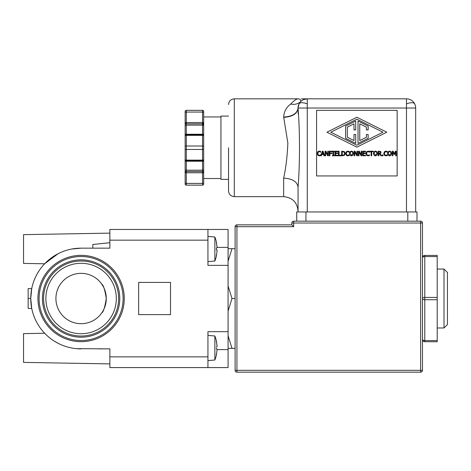 <?xml version="1.0" encoding="UTF-8"?>
<svg xmlns="http://www.w3.org/2000/svg" width="471" height="471" viewBox="0 0 471 471"><rect width="100%" height="100%" fill="white"/><g stroke="black" fill="none" stroke-linecap="round" stroke-linejoin="round"><path stroke-width="0.71" d="M301.322 98.822L406.473 98.822A9.208 9.208 0 0 1 415.681 108.03L406.473 108.03L406.473 98.822L307.263 98.822L307.263 108.03L298.055 108.03L298.055 108.412C299.956 130.844 299.962 164.615 298.055 187.064L298.055 211.962L298.055 187.064C298.055 218.709 298.055 218.709 298.055 187.064C298.055 218.709 298.055 218.709 298.055 187.064C297.189 181.641 292.397 178.662 283.666 178.126C285.921 167.8 287.316 156.101 287.846 143.031L283.666 117.055C284.013 111.55 286.35 107.229 290.678 104.085C293.886 100.723 296.347 98.969 298.055 98.822L234.293 98.822L234.293 196.654C230.802 196.307 228.882 194.393 228.535 190.902M303.565 99.599L307.263 98.822A9.208 9.208 0 0 0 298.055 108.03L298.055 108.412C297.189 113.835 292.397 116.814 283.666 117.35M406.473 98.822A9.208 9.208 0 0 1 415.681 108.03L415.681 211.962M228.535 147.741L228.535 190.902L228.535 147.741M216.448 255.718L217.06 251.055L216.448 255.718A32.77 32.77 0 0 1 214.864 261.022L214.864 237.025A32.77 32.77 0 0 1 216.448 242.33L217.084 247.64M217.06 247.876L216.448 247.993L217.06 247.876M217.06 250.172L216.448 250.054L217.06 250.172L217.06 251.055M216.448 354.622L217.06 350.035L216.448 354.704A32.77 32.77 0 0 1 214.864 360.003L214.864 336.011A32.77 32.77 0 0 1 216.448 341.31L217.084 346.621M217.06 346.856L216.448 346.974L217.06 346.856M217.06 349.158L216.448 349.04L217.06 349.158L217.06 350.035M220.94 116.949L203.678 116.949L203.678 112.634A1.148 0.577 0 0 0 202.524 112.057L202.524 110.332L186.298 110.332L202.524 110.332A1.148 1.148 0 0 1 203.678 111.486L203.678 123.131A1.148 0.707 180 0 1 203.672 123.172A1.148 0.707 180 0 1 202.524 123.838L202.524 122.554A1.148 0.577 0 0 1 203.678 123.131L203.678 183.996A1.148 1.148 0 0 1 202.524 185.144L186.298 185.144A1.148 1.148 0 0 1 185.144 183.996L185.144 123.131A1.148 0.577 0 0 1 186.298 122.554L186.298 123.838A1.148 0.707 180 0 1 185.144 123.172A1.148 0.707 180 0 1 185.144 123.131L185.144 112.634L185.144 123.131M203.678 134.818L203.678 135.942A1.148 0.577 180 0 0 202.524 135.371L186.298 135.371A1.148 0.577 180 0 0 185.144 135.942L185.144 125.698A1.148 0.577 180 0 1 186.298 125.127L186.298 134.241L202.524 134.241L202.524 125.127L186.298 125.127L186.298 123.838L202.524 123.838L202.524 125.127A1.148 0.577 180 0 1 203.678 125.698L203.678 134.818A1.148 0.577 180 0 0 202.524 134.241L202.524 134.794A1.148 1.148 0 0 1 203.678 135.942L203.678 172.198A1.148 0.577 180 0 1 202.524 172.775L202.524 183.419A1.148 0.577 180 0 0 203.678 182.842L203.678 178.527L220.94 178.527M203.678 169.631A1.148 0.577 180 0 1 202.524 170.208L202.524 171.491A1.148 0.707 0 0 1 203.672 172.162A1.148 0.707 0 0 1 203.678 172.198M203.678 160.664A1.148 0.577 180 0 1 202.524 161.235L186.298 161.235L186.298 171.491A1.148 0.707 180 0 0 185.144 172.162L186.298 172.139L186.298 171.491L202.524 171.491L202.524 172.775L186.298 172.775A1.148 0.577 180 0 1 185.144 172.198L185.144 182.842A1.148 0.577 0 0 0 186.298 183.419L202.524 183.419L202.524 185.144A1.148 1.148 0 0 0 203.678 183.996M203.678 148.889A1.148 0.577 180 0 1 202.524 149.466L186.298 149.466A1.148 0.577 180 0 1 185.144 148.889L185.144 135.942A1.148 1.148 0 0 1 186.298 134.794L186.298 146.01L202.524 146.01L202.524 160.111A1.148 0.577 0 0 0 203.678 159.534A1.148 1.142 -0 0 1 202.524 160.676L202.524 170.208L186.298 170.208A1.148 0.577 0 0 1 185.144 169.631L185.144 171.391M444 269.053L447.45 272.503L447.45 324.525L444 327.981L444 269.053L437.206 269.053M444 327.981L437.206 327.981M283.666 178.126L283.666 196.654L234.293 196.654M228.076 285.979L231.991 298.514L228.076 311.048M228.535 116.09L220.94 116.09L220.94 179.392L228.535 179.392M203.678 116.949L203.678 124.55L202.524 124.55M138.645 282.4L138.645 314.628L170.526 314.628L170.526 282.4L138.645 282.4M45.322 333.951L44.645 333.25L23.55 333.621L23.55 362.393L109.873 363.9M76.432 348.652L109.873 348.87L98.421 348.87L109.873 348.87L109.873 367.574L228.076 367.574L228.076 265.367L207.935 265.367L207.935 229.459L228.076 229.459L228.076 265.367M207.935 229.459L109.873 229.459L109.873 248.158L81.1 248.158A50.356 50.356 0 0 0 30.745 298.514A50.356 50.356 0 0 0 81.1 348.87M58.068 253.739L44.645 263.778L47.006 261.458M109.873 233.127L23.55 234.635L23.55 263.413L44.645 263.778M124.262 298.514A43.161 43.161 0 0 1 81.1 341.675A43.161 43.161 0 0 1 37.939 298.514A43.161 43.161 0 0 1 81.1 255.353A43.161 43.161 0 0 1 124.262 298.514M123.108 298.514A42.007 42.007 0 0 1 81.1 340.527A42.007 42.007 0 0 1 39.087 298.514A42.007 42.007 0 0 1 81.1 256.507A42.007 42.007 0 0 1 123.108 298.514M81.1 337.189A38.675 38.675 0 0 1 42.425 298.514A38.675 38.675 0 0 1 81.1 259.845A38.675 38.675 0 0 1 119.769 298.514A38.675 38.675 0 0 1 81.1 337.189M81.1 260.993A37.521 37.521 0 0 0 43.579 298.514A37.521 37.521 0 0 0 81.1 336.035A37.521 37.521 0 0 0 118.621 298.514A37.521 37.521 0 0 0 81.1 260.993M116.319 298.514A35.219 35.219 0 0 1 81.1 333.733A35.219 35.219 0 0 1 45.881 298.514A35.219 35.219 0 0 1 81.1 263.295A35.219 35.219 0 0 1 116.319 298.514M81.1 273.339A25.175 25.175 0 0 0 55.919 298.514A25.175 25.175 0 0 0 81.1 323.695A25.175 25.175 0 0 0 106.275 298.514A25.175 25.175 0 0 0 81.1 273.339M106.275 298.514C104.886 289.742 103.385 284.949 101.76 284.131C103.379 284.937 104.886 289.73 106.275 298.514C104.886 307.292 103.379 312.085 101.76 312.903C103.385 312.079 104.892 307.28 106.275 298.514L106.11 295.647M101.76 284.131L103.284 286.609M422.475 339.426A2.302 2.302 0 0 0 424.777 341.728A2.302 2.302 0 0 1 422.475 339.426A2.302 1.148 0 0 0 424.777 340.58L424.777 341.728L437.206 341.728L437.206 255.406L424.777 255.406L437.206 255.406M437.206 299.721L424.777 299.721A2.302 1.148 180 0 1 422.475 298.567A2.302 1.148 0 0 1 424.777 297.419L437.206 297.419M437.206 256.56L424.777 256.56A2.302 1.148 180 0 0 422.475 257.708A2.302 2.302 0 0 1 424.777 255.406L424.777 340.58L437.206 340.58M420.632 221.17L293.68 221.17L420.632 221.17A1.843 1.843 0 0 1 422.475 223.013L422.475 370.336A1.843 1.843 0 0 1 420.632 372.178L236.937 372.178A1.843 1.843 0 0 1 235.1 370.336L422.475 370.336A1.843 1.843 0 0 1 420.632 372.178L420.632 221.17A1.843 1.843 0 0 1 422.475 223.013L293.68 223.013L293.68 226.692L291.837 224.855L291.837 223.013L291.837 224.855L236.937 224.855A1.843 1.843 0 0 0 235.1 226.692L235.1 370.336A1.843 1.843 0 0 0 236.937 372.178L236.937 226.692L235.1 226.692M305.938 221.17L305.938 211.962L407.798 211.962L407.798 221.17M417.006 211.962L417.006 221.17L417.006 211.962L407.798 211.962M296.73 221.17L296.73 211.962L305.938 211.962M291.837 223.013A1.843 1.843 0 0 1 293.68 221.17L293.68 223.013L291.837 223.013A1.843 1.843 0 0 1 293.68 221.17M397.153 110.332L397.153 175.936L316.583 175.936L316.583 110.332L397.153 110.332M298.184 114.029L298.055 108.412M384.842 152.104L384.43 153.499L384.854 154.888L385.861 155.348L387.286 154.753L387.286 155.483L385.855 155.877L384.371 155.271L383.794 153.499L384.365 151.744L385.861 151.109L387.286 151.497L387.286 152.239L385.861 151.633L384.701 152.316M353.55 153.493L352.997 155.265L351.513 155.895L350.03 155.265L349.482 153.493L350.03 151.721L351.513 151.097L352.997 151.721L353.55 153.493L352.997 155.265M317.766 151.744L319.261 151.109L320.686 151.497L320.686 152.239L319.261 151.633L318.243 152.104L317.831 153.499L318.255 154.888L319.261 155.348L320.686 154.753L320.686 155.483L319.256 155.877L317.772 155.271L317.195 153.499L317.766 151.744L319.261 151.109M345.278 153.499L344.336 155.424L341.646 155.795L341.646 151.191L344.342 151.556L345.278 153.499L344.336 155.424M346.256 155.271L345.679 153.499L346.256 151.744L347.751 151.109L349.17 151.497L349.17 152.239L347.745 151.633L346.727 152.104L346.315 153.499L346.744 154.888L347.745 155.348L349.17 154.753L349.17 155.483L347.739 155.877L346.256 155.271L345.679 153.499L346.256 151.744L347.751 151.109M368.775 155.195L369.458 154.753L369.458 155.483L368.028 155.877L366.544 155.271L365.967 153.499L366.544 151.744L368.216 151.114M369.441 151.485L369.458 152.239L368.034 151.633L367.015 152.104L366.603 153.499L367.033 154.888L368.034 155.348L368.923 155.118M375.499 155.895L374.015 155.265L373.468 153.493L374.015 151.721L375.499 151.097L376.983 151.721L377.536 153.493L376.983 155.265L375.14 155.866M380.45 153.634L380.132 153.793L381.769 155.795L380.974 155.795L379.52 153.964L378.819 153.964L378.819 155.795L378.207 155.795L378.207 151.191L380.568 151.432L381.086 152.439L380.132 153.793M387.615 153.929L388.145 151.721L389.629 151.097L391.301 151.986M391.113 151.721L391.666 153.493L391.113 155.265L389.629 155.895L388.145 155.265L387.615 153.051M307.257 98.822L307.263 98.822C304.755 98.857 302.6 99.746 300.792 101.483C299.097 103.078 298.184 105.257 298.055 108.03L299.032 103.897M298.055 98.822C296.347 98.969 293.886 100.723 290.678 104.085C294.764 104.845 298.131 103.979 300.792 101.483C300.769 99.746 299.856 98.857 298.055 98.822L298.084 98.822M283.666 117.055C292.397 116.514 297.189 113.505 298.055 108.03M387.286 155.483L385.855 155.877M384.854 154.888L385.861 155.348L386.75 155.118M371.107 155.795L371.107 151.739L369.558 151.739L369.558 151.191L373.262 151.191L373.262 151.739L371.713 151.739L371.713 155.795L371.107 155.795M362.676 155.795L362.676 151.191L365.555 151.191L365.555 151.739L363.288 151.739L363.288 152.998L365.402 152.998L365.402 153.54L363.288 153.54L363.288 155.253L365.555 155.253L365.555 155.795L362.676 155.795M357.518 155.795L356.83 155.795L354.793 151.827L354.793 155.795L354.221 155.795L354.221 151.191L355.093 151.191L356.947 154.835L356.947 151.191L357.518 151.191L357.518 155.795M351.513 155.895L350.03 155.265M341.163 155.795L338.496 155.795L338.496 151.191L339.108 151.191L339.108 155.253L341.163 155.253L341.163 155.795M334.186 155.795L332.402 155.795L332.402 155.324L332.991 155.324L332.991 151.662L332.402 151.662L332.402 151.191L334.186 151.191L334.186 151.662L333.603 151.662L333.603 155.324L334.186 155.324L334.186 155.795M328.346 155.795L327.663 155.795L325.626 151.827L325.626 155.795L325.055 155.795L325.055 151.191L325.926 151.191L327.781 154.835L327.781 151.191L328.346 151.191L328.346 155.795M320.763 155.795L322.311 151.191L323.065 151.191L324.619 155.795L323.971 155.795L323.553 154.512L321.799 154.512L321.381 155.795L320.763 155.795M326.945 132.204L356.871 117.238L386.797 132.204L356.871 147.164L326.945 132.204M320.686 155.483L320.074 155.742M317.831 153.499L318.255 154.888L319.261 155.348M320.074 151.226L320.686 151.497M332.037 151.739L329.894 151.739L329.894 153.034L331.943 153.034L331.943 153.581L329.894 153.581L329.894 155.795L329.282 155.795L329.282 151.191L332.037 151.191L332.037 151.739M334.946 155.795L334.946 151.191L337.825 151.191L337.825 151.739L335.558 151.739L335.558 152.998L337.672 152.998L337.672 153.54L335.558 153.54L335.558 155.253L337.825 155.253L337.825 155.795L334.946 155.795M347.745 151.633L346.727 152.104M361.746 155.795L361.057 155.795L359.02 151.827L359.02 155.795L358.449 155.795L358.449 151.191L359.32 151.191L361.175 154.835L361.175 151.191L361.746 151.191L361.746 155.795M368.028 155.877L366.544 155.271L365.967 153.499M369.458 155.483L368.846 155.742M369.411 152.239L368.034 151.633M368.039 151.109L369.458 151.497M375.499 151.097L376.983 151.721L377.536 153.493L376.983 155.265M373.468 153.493L374.015 151.721M382.994 155.795L382.258 155.795L382.258 154.918L382.994 154.918L382.994 155.795M391.113 155.265L389.629 155.895L388.145 155.265M396.282 155.795L395.669 155.795L395.669 151.833L394.468 154.529L394.097 154.529L392.908 151.833L392.908 155.795L392.337 155.795L392.337 151.191L393.173 151.191L394.321 153.752L395.434 151.191L396.282 151.191L396.282 155.795M300.792 101.483C298.131 103.979 294.764 104.845 290.678 104.085M235.1 348.352L228.076 348.352M235.1 298.514L231.991 298.514M228.076 335.817L231.991 348.352M235.1 248.676L231.991 248.676L228.076 261.217M228.076 248.676L231.991 248.676M351.519 151.627L352.538 152.104L352.914 153.493L351.519 155.365L350.118 153.493L350.495 152.104L351.519 151.627L350.495 152.104L350.118 153.493L351.519 155.365M321.964 153.988L322.676 151.821L323.389 153.988L321.964 153.988M330.807 132.204L356.871 119.169L382.935 132.204L356.871 145.233L330.807 132.204M342.723 151.721L343.942 151.998L344.637 153.493L343.995 154.959L342.258 155.265L342.258 151.721L342.723 151.721M375.505 151.627L376.523 152.104L376.9 153.493L375.505 155.365L374.104 153.493L374.48 152.104L375.505 151.627L374.48 152.104L374.104 153.493L375.505 155.365M379.426 151.721L380.162 151.88L380.45 152.492L380.191 153.216L378.819 153.452L378.819 151.721L380.162 151.88L380.45 152.492M389.629 151.627L390.647 152.104L391.024 153.493L389.629 155.365L388.234 153.493L388.61 152.104L389.629 151.627L388.61 152.104L388.234 153.493L389.629 155.365M344.637 153.493L343.942 151.998M109.873 356.871L207.935 356.871L207.935 331.661L228.076 331.661M207.935 356.871L207.935 367.574M355.717 121.029L355.717 129.902L353.992 129.902L353.992 123.826L347.315 127.164L347.315 137.238L353.992 140.576L353.992 134.506L355.717 134.506L355.717 143.372L345.59 138.309L345.59 126.093L355.717 121.029M368.151 129.902L368.151 126.093L358.019 121.029L358.019 143.372L368.151 138.309L368.151 134.506L366.42 134.506L366.42 137.238L359.744 140.576L359.744 123.826L366.42 127.164L366.42 129.902L368.151 129.902M58.198 343.359L54.147 341.051M50.497 338.502L47.836 336.318M44.645 333.25L47.006 335.576M217.06 246.992L216.448 242.33M217.06 345.979L216.448 341.31M109.873 248.158L98.421 248.158L109.873 248.158M81.1 248.158L71.816 249.024M30.745 298.514L31.728 308.411L28.154 308.411L28.154 298.514L30.745 298.514L31.728 288.617L28.154 288.617L28.154 298.514M109.873 242.718L92.84 244.478L92.84 248.158M186.298 172.139L186.298 185.144A1.148 1.148 0 0 1 185.144 183.996M185.144 148.889L185.144 159.534A1.148 0.577 0 0 0 186.298 160.111L202.524 160.111L202.524 160.682L203.678 159.534M185.144 112.922L185.144 111.486A1.148 1.148 0 0 1 186.298 110.332L186.298 122.554L202.524 122.554L202.524 112.057L186.298 112.057A1.148 0.577 180 0 0 185.144 112.634L185.144 111.486A1.148 1.148 0 0 1 186.298 110.332M185.144 172.162A1.148 0.707 180 0 0 185.144 172.198L185.144 169.631M185.144 125.698L185.144 159.534A1.148 1.142 -0 0 0 186.298 160.676L202.524 160.676L186.298 160.682L185.144 159.534M106.087 301.581L105.669 304.001M307.263 103.914A9.208 3.756 26.6 0 0 301.946 102.713A9.208 3.756 -153.4 0 0 299.026 103.914M414.71 103.914A9.208 3.756 -26.6 0 0 411.789 102.713A9.208 3.756 153.4 0 0 406.473 103.914M203.678 146.587A1.148 0.577 180 0 0 202.524 146.01L202.524 134.794L186.298 134.806L186.298 134.241A1.148 0.577 0 0 0 185.144 134.818M216.448 250.054L216.448 247.993L216.46 250.06M216.448 348.004L216.46 349.04L216.448 348.004M203.672 172.162L202.524 172.139M203.672 123.172L202.524 123.19M186.298 123.19L185.144 123.172M422.475 257.708A2.302 2.302 0 0 1 424.777 255.406M293.68 226.692L236.937 226.692L236.937 224.855M406.473 211.962L406.473 108.03L307.263 108.03L307.263 211.962M207.935 240.163L109.873 240.163M217.078 247.41L228.076 247.41M217.078 349.617L228.076 349.617M185.144 146.587A1.148 0.577 0 0 1 186.298 146.01L186.298 161.235A1.148 0.577 180 0 1 185.144 160.664M214.864 261.022L207.935 261.629M214.864 360.003L207.935 360.609M283.666 196.654C292.403 197.508 297.201 202.306 298.055 211.043M234.293 98.822C230.802 99.169 228.882 101.088 228.535 104.58M214.864 237.025L207.935 236.418M214.864 336.011L207.935 335.405M216.218 255.241L216.46 255.629M216.218 242.806L216.46 242.418M216.218 354.221L216.448 354.704M216.218 341.793L216.46 341.398M202.524 134.794L186.298 134.794"/></g></svg>

